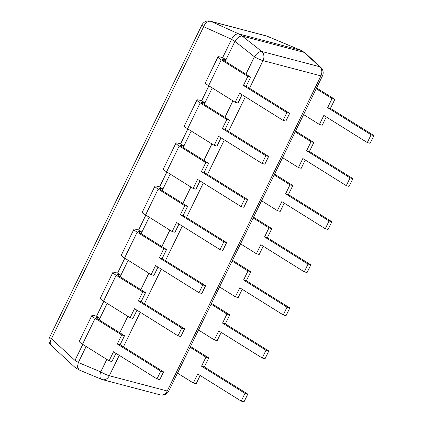 <?xml version="1.0" encoding="UTF-8"?>
<svg xmlns="http://www.w3.org/2000/svg" width="423" height="423" viewBox="0 0 423 423"><rect width="100%" height="100%" fill="white"/><g stroke="black" fill="none" stroke-linecap="round" stroke-linejoin="round"><path stroke-width="0.63" d="M78.318 362.511L100.737 371.88A7.27 3.59 -67.3 0 0 101.504 379.309L79.053 369.924L77.42 366.963L78.34 362.458L86.133 346.479M78.747 369.765L74.897 367.301L74.971 360.422L82.792 344.391M99.881 318.292L97.353 317.625A5.33 0.772 26 0 0 96.243 317.588A5.33 0.772 26 0 0 97.94 319.111L124.521 335.709L121.713 334.968L95.133 318.371A10.173 1.47 -154 0 1 91.886 315.463A10.173 1.47 -154 0 1 94.012 315.537L96.539 316.203L99.881 318.292L99.125 319.846L107.151 303.386M120.899 275.199L118.371 274.532A5.33 0.772 26 0 0 117.256 274.495A5.33 0.772 26 0 0 118.958 276.018L145.533 292.616L142.725 291.875L116.151 275.278A10.173 1.47 -154 0 1 112.904 272.37A10.173 1.47 -154 0 1 115.03 272.449L117.557 273.115L120.899 275.199L120.143 276.753L128.169 260.293M141.917 232.111L139.389 231.444A5.33 0.772 26 0 0 138.273 231.402A5.33 0.772 26 0 0 139.976 232.925L166.551 249.522L163.743 248.782L137.168 232.185A10.173 1.47 -154 0 1 133.922 229.282A10.173 1.47 -154 0 1 136.047 229.356L138.575 230.022L141.917 232.111L141.155 233.665L149.187 217.205M162.934 189.018L160.407 188.351A5.33 0.772 26 0 0 159.291 188.314A5.33 0.772 26 0 0 160.994 189.832L187.569 206.435L184.761 205.694L158.186 189.097A10.173 1.47 -154 0 1 154.94 186.189A10.173 1.47 -154 0 1 157.065 186.263L159.587 186.929L162.934 189.018L162.173 190.572L170.205 174.112M183.952 145.924L181.425 145.258A5.33 0.772 26 0 0 180.309 145.221A5.33 0.772 26 0 0 182.012 146.744L208.587 163.341L205.779 162.601L179.204 146.004A10.173 1.47 -154 0 1 175.952 143.096A10.173 1.47 -154 0 1 178.078 143.175L180.605 143.836L183.952 145.924L183.191 147.479L191.217 131.019M204.965 102.837L202.437 102.17A5.33 0.772 26 0 0 201.327 102.128A5.33 0.772 26 0 0 203.029 103.651L229.604 120.248L226.797 119.508L200.222 102.911A10.173 1.47 -154 0 1 196.97 100.002A10.173 1.47 -154 0 1 199.096 100.082L201.623 100.748L204.965 102.837L204.209 104.391L212.235 87.931M225.982 59.743L223.455 59.077A5.33 0.772 26 0 0 222.345 59.035A5.33 0.772 26 0 0 224.047 60.558L250.622 77.16L247.815 76.42L221.24 59.817A10.173 1.47 -154 0 1 217.988 56.915A10.173 1.47 -154 0 1 220.113 56.989L222.641 57.655L225.982 59.743L225.226 61.298L234.939 41.38C237.255 37.673 239.693 35.902 242.252 36.066L304.084 52.362L305.21 52.997L320.84 67.405A7.27 4.743 -47.3 0 0 319.651 66.718L261.737 51.453A7.27 5.816 104.8 0 1 263.011 60.621A7.27 1.047 -154 0 1 254.429 56.767A7.27 3.336 -51.7 0 1 261.737 51.453L242.252 36.066M96.539 316.203L103.809 301.298M117.557 273.115L124.827 258.21M138.575 230.022L145.84 215.117M159.587 186.929L166.858 172.024M180.605 143.836L187.875 128.93M201.623 100.748L208.893 85.843M222.641 57.655L231.571 39.339L234.918 41.428M304.798 52.679L300.705 50.263L238.905 33.977C236.018 33.607 233.581 35.379 231.598 39.291L231.571 39.339M51.32 345.565A7.27 7.27 0 0 1 49.713 337.036A7.27 1.047 26 0 0 51.453 338.738A7.27 4.743 132.7 0 0 51.32 345.565L74.897 367.301M201.908 24.994A7.27 7.27 0 0 1 210.294 21.15A7.27 5.816 104.8 0 1 210.961 21.383A7.27 4.997 114.3 0 0 203.648 26.697A7.27 1.047 -154 0 1 201.908 24.994L49.713 337.036M266.21 35.886A7.27 7.27 0 0 1 267.162 36.209A7.27 3.59 112.7 0 0 266.876 36.114A7.27 5.816 -75.2 0 0 266.21 35.886L210.294 21.15M106.823 359.402L100.737 371.88A7.27 1.047 26 0 0 109.319 375.735A7.27 5.816 104.8 0 1 102.456 379.632L160.37 394.892A7.27 5.816 -75.2 0 0 167.233 390.995A7.27 1.047 26 0 0 168.751 391.048L322.442 75.934A7.27 1.047 -154 0 1 320.925 75.881A7.27 5.816 -75.2 0 0 319.651 66.718L304.084 52.362M117.298 344.015L120.106 344.756L163.564 371.896L160.756 371.156L117.298 344.015L121.713 334.968M160.756 371.156L156.97 378.913L113.512 351.772L109.102 360.824L82.527 344.222A10.173 1.47 -154 0 1 79.275 341.319L91.886 315.463M120.106 344.756L124.521 335.709M109.102 360.824L111.91 361.565L115.944 353.29M163.564 371.896L159.778 379.653L156.97 378.913M138.316 300.927L141.123 301.662L184.581 328.808L181.774 328.068L138.316 300.927L142.725 291.875M181.774 328.068L177.988 335.825L134.53 308.679L130.12 317.731L103.54 301.134A10.173 1.47 -154 0 1 100.293 298.226L112.904 272.37M141.123 301.662L145.533 292.616M130.12 317.731L132.928 318.471L136.962 310.196M184.581 328.808L180.795 336.565L177.988 335.825M159.334 257.834L162.141 258.575L205.594 285.715L202.786 284.975L159.334 257.834L163.743 248.782M202.786 284.975L199.006 292.732L155.548 265.591L151.133 274.638L124.558 258.041A10.173 1.47 -154 0 1 121.311 255.132L133.922 229.282M162.141 258.575L166.551 249.522M151.133 274.638L153.94 275.378L157.975 267.109M205.594 285.715L201.813 293.472L199.006 292.732M180.346 214.741L183.154 215.481L226.612 242.622L223.804 241.882L180.346 214.741L184.761 205.694M223.804 241.882L220.023 249.639L176.565 222.498L172.15 231.55L145.575 214.947A10.173 1.47 -154 0 1 142.329 212.045L154.94 186.189M183.154 215.481L187.569 206.435M172.15 231.55L174.958 232.285L178.992 224.016M226.612 242.622L222.831 250.379L220.023 249.639M201.364 171.648L204.172 172.388L247.629 199.534L244.822 198.794L201.364 171.648L205.779 162.601M244.822 198.794L241.041 206.551L197.583 179.405L193.168 188.457L166.593 171.86A10.173 1.47 -154 0 1 163.347 168.951L175.952 143.096M204.172 172.388L208.587 163.341M193.168 188.457L195.976 189.197L200.01 180.922M247.629 199.534L243.849 207.286L241.041 206.551M222.382 128.56L225.189 129.301L268.647 156.441L265.84 155.701L222.382 128.56L226.797 119.508M265.84 155.701L262.059 163.458L218.601 136.317L214.186 145.364L187.611 128.766A10.173 1.47 -154 0 1 184.359 125.858L196.97 100.002M225.189 129.301L229.604 120.248M214.186 145.364L216.994 146.104L221.028 137.835M268.647 156.441L264.867 164.198L262.059 163.458M243.399 85.467L246.207 86.207L289.665 113.348L286.857 112.608L243.399 85.467L247.815 76.42M286.857 112.608L283.072 120.365L239.619 93.224L235.204 102.271L208.629 85.673A10.173 1.47 -154 0 1 205.377 82.771L217.988 56.915M246.207 86.207L250.622 77.16M235.204 102.271L238.012 103.011L242.046 94.741M289.665 113.348L285.879 121.105L283.072 120.365M190.107 347.272L205.943 357.165L208.751 357.9L190.482 346.495M208.751 357.9L204.335 366.953L201.528 366.212L205.943 357.165M177.496 373.128L193.332 383.016L197.747 373.969L241.205 401.11L244.013 401.85L247.793 394.093L204.335 366.953M200.174 375.487L196.14 383.756L193.332 383.016M241.205 401.11L244.986 393.353L201.528 366.212M244.986 393.353L247.793 394.093M198.514 330.035L214.35 339.928L217.158 340.668L221.192 332.393M214.35 339.928L218.765 330.876L262.218 358.017L265.025 358.757L268.811 351L225.353 323.859L222.546 323.119L226.961 314.072L229.768 314.812L225.353 323.859M229.768 314.812L211.5 303.402M211.125 304.179L226.961 314.072M262.218 358.017L266.004 350.26L222.546 323.119M266.004 350.26L268.811 351M219.526 286.942L235.368 296.835L238.175 297.575L242.21 289.3M235.368 296.835L239.778 287.788L283.236 314.929L286.043 315.669L289.829 307.912L246.371 280.766L243.563 280.031L247.978 270.979L250.786 271.719L246.371 280.766M250.786 271.719L232.518 260.309M232.137 261.086L247.978 270.979M283.236 314.929L287.021 307.172L243.563 280.031M287.021 307.172L289.829 307.912M240.544 243.854L256.386 253.742L259.193 254.482L263.228 246.212M256.386 253.742L260.795 244.695L304.253 271.836L307.061 272.576L310.847 264.819L267.389 237.678L264.581 236.938L268.991 227.886L271.799 228.626L267.389 237.678M271.799 228.626L253.536 217.221M253.155 217.998L268.991 227.886M304.253 271.836L308.039 264.079L264.581 236.938M308.039 264.079L310.847 264.819M261.562 200.761L277.398 210.654L280.206 211.389L284.24 203.119M277.398 210.654L281.813 201.602L325.271 228.743L328.079 229.483L331.859 221.726L288.407 194.585L285.599 193.845L290.009 184.798L292.816 185.538L288.407 194.585M292.816 185.538L274.553 174.128M274.173 174.905L290.009 184.798M325.271 228.743L329.052 220.986L285.599 193.845M329.052 220.986L331.859 221.726M282.58 157.668L298.416 167.561L301.224 168.301L305.258 160.026M298.416 167.561L302.831 158.509L346.289 185.655L349.097 186.395L352.877 178.638L309.425 151.492L306.612 150.757L311.027 141.705L313.834 142.445L309.425 151.492M313.834 142.445L295.571 131.035M295.191 131.812L311.027 141.705M346.289 185.655L350.07 177.898L306.612 150.757M350.07 177.898L352.877 178.638M303.598 114.575L319.434 124.468L322.241 125.208L326.276 116.938M319.434 124.468L323.849 115.421L367.307 142.562L370.114 143.302L373.895 135.545L330.437 108.404L327.629 107.664L332.044 98.612L334.852 99.352L330.437 108.404M334.852 99.352L316.589 87.947M316.208 88.724L332.044 98.612M367.307 142.562L371.087 134.805L327.629 107.664M371.087 134.805L373.895 135.545M74.998 360.375L78.34 362.458M234.939 41.38L254.429 56.767L245.916 74.221M232.93 100.854L224.899 117.314M211.912 143.942L203.881 160.402M190.895 187.035L182.868 203.495M169.877 230.128L161.85 246.588M148.859 273.216L140.833 289.676M127.841 316.309L119.815 332.769M74.971 360.422L51.453 338.738L203.648 26.697L231.598 39.291M238.905 33.977L210.961 21.383L266.876 36.114L300.737 50.274M119.26 355.362L109.319 375.735L167.233 390.995L320.925 75.881L263.011 60.621L249.522 88.28M245.361 96.809L228.505 131.368M224.343 139.902L207.487 174.461M203.326 182.995L186.469 217.554M182.308 226.088L165.456 260.642M161.29 269.176L144.439 303.735M140.277 312.269L123.421 346.828M238.937 33.988L242.279 36.077M300.705 50.263L304.052 52.352M95.133 318.371L82.527 344.222M97.353 317.625L96.957 318.44M116.151 275.278L103.54 301.134M118.371 274.532L117.975 275.347M137.168 232.185L124.558 258.041M139.389 231.444L138.993 232.253M158.186 189.097L145.575 214.947M160.407 188.351L160.01 189.166M179.204 146.004L166.593 171.86M181.425 145.258L181.028 146.072M200.222 102.911L187.611 128.766M202.437 102.17L202.041 102.979M221.24 59.817L208.629 85.673M223.455 59.077L223.058 59.892M267.162 36.209L301.049 50.374M160.37 394.892A7.27 7.27 0 0 0 168.751 391.048M101.504 379.309A7.27 7.27 0 0 0 102.456 379.632M322.442 75.934A7.27 7.27 0 0 0 320.84 67.405"/></g></svg>
